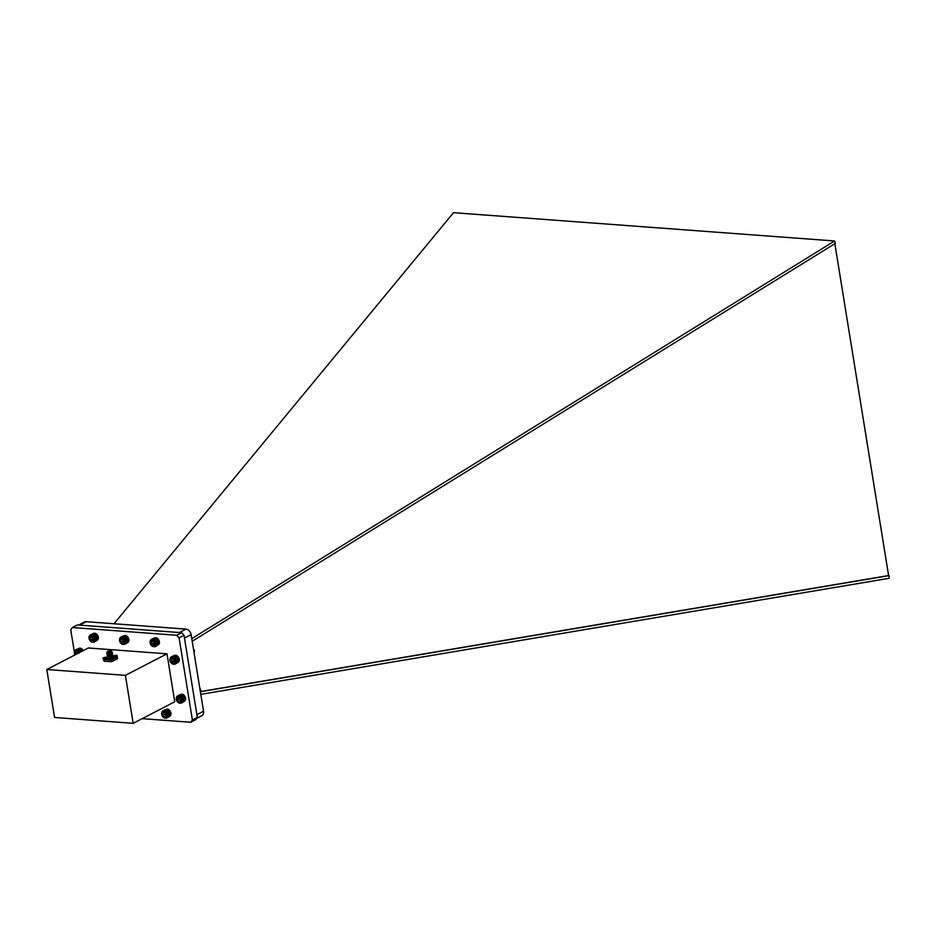 <?xml version="1.0" encoding="UTF-8"?>
<svg xmlns="http://www.w3.org/2000/svg" width="936" height="936" viewBox="0 0 936 936"><rect width="100%" height="100%" fill="white"/><g stroke="black" fill="none" stroke-linecap="round" stroke-linejoin="round"><path stroke-width="1.4" d="M191.775 638.656L834.573 240.973L835.322 243.407L192.208 641.277M114.005 623.75L453.515 212.683L834.573 240.973M200.831 691.528L888.603 575.546L834.853 243.688M200.842 691.657L889.118 575.593L889.2 578.284L200.807 694.36M78.659 625.061L84.544 622.019A5.476 4.001 62.6 0 1 86.229 621.691L186.007 629.097A5.476 4.001 62.6 0 1 191.119 634.608L203.533 711.208A5.476 4.001 62.6 0 1 201.778 715.759L196.607 718.438M86.229 621.691L79.572 625.131A5.476 4.001 62.6 0 1 79.572 625.131L179.361 632.537A5.476 4.001 62.6 0 1 179.373 632.537L186.007 629.097M125.19 635.474L121.914 636.866L124.242 637.896L125.646 639.99L125.857 642.751L124.453 644.483L121.82 644.132L119.644 641.137L119.82 638.13L121.914 636.866M124.874 635.474L121.586 636.889M124.57 635.509L121.27 636.948M124.277 635.591L120.978 637.053M123.997 635.708L120.697 637.194M124.453 644.483L127.822 642.494M124.979 644.167L128.056 642.307M125.213 643.945L128.267 642.073M125.424 643.687L128.443 641.815M125.599 643.406L128.595 641.534M125.74 643.09L128.723 641.218M125.857 642.751L128.805 640.891M125.927 642.388L128.875 640.856L128.431 638.071L126.22 635.696L123.271 637.217M125.506 635.521L122.253 636.889M126.161 635.731L122.932 637.065M125.342 641.113A3.697 2.703 -117.4 0 0 120.533 637.755A3.697 2.703 -117.4 0 0 121.516 643.828A3.697 2.703 -117.4 0 0 125.342 641.113M123.88 639.896A2.375 1.732 -117.4 0 0 122.101 638.644A2.375 1.732 -117.4 0 0 120.674 639.651A2.375 1.732 -117.4 0 0 121.036 641.897A2.375 1.732 -117.4 0 0 122.827 643.149A2.375 1.732 -117.4 0 0 124.242 642.143A2.375 1.732 -117.4 0 0 123.88 639.896L122.101 638.644L120.674 639.651L121.036 641.897L122.827 643.149L124.242 642.143L123.88 639.896M122.569 638.832L122.908 640.938L124.277 641.885M122.405 638.762L120.674 639.651M122.908 640.938L121.036 641.897M124.699 642.178L122.827 643.149M125.833 635.602L122.593 636.96M125.67 642.19L128.864 640.54M125.974 642.002L128.922 640.481M125.693 641.827L128.887 640.165M125.974 641.616L128.922 640.084M125.67 641.441L128.875 639.791M125.939 641.207L128.887 639.686M125.635 641.055L128.829 639.405M125.88 640.797L128.829 639.276M125.553 640.669L128.747 639.019M125.775 640.399L128.723 638.867M125.436 640.282L128.642 638.633M125.646 639.99L128.595 638.469M125.295 639.908L128.489 638.247M125.471 639.592L128.431 638.071M125.12 639.534L128.326 637.884M125.284 639.218L128.232 637.685M124.921 639.183L128.127 637.521M125.05 638.843L127.998 637.322M124.699 638.843L127.893 637.182M124.804 638.504L127.752 636.971M124.441 638.527L127.647 636.866M124.535 638.188L127.483 636.655M124.172 638.235L127.378 636.585M124.242 637.896L127.191 636.363M123.891 637.978L127.085 636.316M123.926 637.638L126.875 636.106M123.587 637.744L126.793 636.082M123.599 637.404L126.547 635.883M123.271 637.545L126.477 635.895M155.715 637.744L152.451 639.136L154.768 640.154L156.312 642.658L156.277 645.349L154.978 646.753L152.357 646.39L150.31 643.816L150.357 640.399L152.451 639.136M155.399 637.744L152.123 639.148M155.095 637.779L151.808 639.218M154.814 637.861L151.503 639.311M154.534 637.978L151.222 639.463M154.978 646.753L158.359 644.764M155.516 646.425L158.594 644.565M155.75 646.214L158.804 644.342M155.961 645.957L158.98 644.085M156.136 645.664L159.132 643.804M156.277 645.349L159.249 643.488M156.382 645.009L159.342 643.149M156.464 644.647L159.412 643.126L158.956 640.329L156.757 637.954L153.808 639.487M156.043 637.79L152.779 639.159M156.686 638.001L153.469 639.335M155.879 643.383A3.697 2.703 -117.4 0 0 151.059 640.025A3.697 2.703 -117.4 0 0 152.041 646.086A3.697 2.703 -117.4 0 0 155.879 643.383M154.417 642.154A2.375 1.732 -117.4 0 0 152.626 640.914A2.375 1.732 -117.4 0 0 151.211 641.92A2.375 1.732 -117.4 0 0 151.573 644.167A2.375 1.732 -117.4 0 0 153.364 645.407A2.375 1.732 -117.4 0 0 154.779 644.401A2.375 1.732 -117.4 0 0 154.417 642.154L152.626 640.914L151.211 641.92L151.573 644.167L153.364 645.407L154.779 644.401L154.417 642.154M153.106 641.101L153.446 643.196L154.814 644.155M152.931 641.031L151.211 641.92M153.446 643.196L151.573 644.167M155.224 644.448L153.364 645.407M156.37 637.872L153.118 639.23M156.195 644.459L159.401 642.798M156.499 644.272L159.448 642.74M156.218 644.085L159.424 642.435M156.511 643.874L159.459 642.353M156.207 643.711L159.412 642.049M156.476 643.477L159.424 641.944M156.16 643.324L159.366 641.675M156.406 643.067L159.366 641.546M156.09 642.938L159.284 641.277M156.312 642.658L159.26 641.137M155.973 642.552L159.167 640.891M156.172 642.26L159.12 640.727M155.832 642.166L159.026 640.517M156.008 641.862L158.956 640.329M155.657 641.803L158.851 640.142M155.809 641.476L158.757 639.955M155.458 641.441L158.652 639.791M155.587 641.113L158.535 639.592M155.236 641.113L158.43 639.452M155.341 640.774L158.289 639.241M154.978 640.797L158.184 639.136M155.06 640.446L158.008 638.925M154.709 640.505L157.915 638.843M154.768 640.154L157.716 638.633M154.428 640.236L157.622 638.586M154.463 639.896L157.412 638.375M154.124 640.013L157.318 638.352M154.136 639.674L157.084 638.153M153.808 639.814L157.014 638.153M94.279 633.216L90.991 634.631L93.331 635.322L95.074 637.638L95.332 640.411L93.974 642.19L91.354 641.909L89.271 639.358L89.119 636.246L90.991 634.631M93.974 633.262L90.675 634.702M93.682 633.344L90.382 634.807M93.974 642.19L97.087 640.353M94.243 642.049L97.344 640.189M94.501 641.85L97.566 639.99M94.723 641.628L97.777 639.756M94.922 641.371L97.941 639.499M95.098 641.078L98.093 639.206M95.226 640.75L98.21 638.89M95.332 640.411L98.28 638.878L97.859 635.72L95.612 633.391L92.664 634.924M94.583 633.204L91.307 634.596M95.554 633.438L92.325 634.772M95.226 633.321L91.985 634.678M94.712 638.399A3.697 2.703 -117.4 0 0 89.727 635.708A3.697 2.703 -117.4 0 0 91.33 641.78A3.697 2.703 -117.4 0 0 94.712 638.399M93.179 637.381A2.375 1.732 -117.4 0 0 91.33 636.386A2.375 1.732 -117.4 0 0 90.078 637.638A2.375 1.732 -117.4 0 0 90.675 639.885A2.375 1.732 -117.4 0 0 92.524 640.879A2.375 1.732 -117.4 0 0 93.775 639.627A2.375 1.732 -117.4 0 0 93.179 637.381L91.33 636.386L90.078 637.638L90.675 639.885L92.524 640.879L93.775 639.627L93.179 637.381M92.02 636.597L92.547 638.914L93.775 639.58M91.95 636.667L90.078 637.638M92.547 638.914L90.675 639.885M94.396 639.908L92.524 640.879M94.91 633.239L91.646 634.62M95.086 640.212L98.292 638.551M95.402 640.048L98.35 638.516M95.133 639.85L98.338 638.2M95.437 639.662L98.385 638.13M95.156 639.475L98.35 637.825M95.437 639.265L98.385 637.732M95.133 639.101L98.338 637.439M95.402 638.855L98.35 637.334M95.086 638.715L98.28 637.053M95.32 638.457L98.28 636.925M94.992 638.329L98.198 636.667M95.215 638.048L98.163 636.515M94.875 637.942L98.081 636.281M95.074 637.638L98.023 636.117M94.723 637.556L97.929 635.907M94.899 637.252L97.859 635.72M94.548 637.194L97.753 635.544M94.7 636.866L97.648 635.345M94.349 636.843L97.543 635.181M94.466 636.503L97.426 634.982M94.115 636.503L97.309 634.854M94.22 636.164L97.168 634.643M93.857 636.199L97.063 634.538M93.939 635.86L96.888 634.327M93.588 635.918L96.782 634.257M93.635 635.567L96.595 634.046M93.296 635.661L96.49 634M93.331 635.322L96.279 633.789M92.992 635.439L96.186 633.777M93.003 635.099L95.952 633.578M92.676 635.24L95.882 633.59M182.578 701.368L185.62 699.087L184.86 696.302L182.824 694.372L179.864 695.893L182.555 699.403L181.759 702.831L179.291 703.228L176.705 700.783L176.647 696.653L178.191 695.623L179.864 695.893M182.754 694.418L179.525 695.764M182.438 694.301L179.185 695.659M182.111 694.231L178.846 695.612M181.795 694.196L178.519 695.6M181.479 694.208L178.191 695.623M181.174 694.255L177.887 695.705M180.894 694.348L177.583 695.811M181.233 703.182L184.345 701.333M181.502 703.018L184.603 701.169M181.759 702.831L184.825 700.97M181.982 702.597L185.024 700.725M182.181 702.339L185.199 700.467M182.344 702.035L185.34 700.175M182.473 701.719L185.445 699.847M200.725 690.756A2.738 2.001 -117.4 0 0 200.737 690.686L200.023 688.288M200.678 690.487L200.164 688.65M200.655 690.066L199.742 687.831M200.515 689.773L200.269 688.943M182.04 701.146A3.697 2.703 -117.4 0 0 178.203 696.127A3.697 2.703 -117.4 0 0 177.232 701.602A3.697 2.703 -117.4 0 0 182.04 701.146M180.94 699.461A2.375 1.732 -117.4 0 0 179.525 697.601A2.375 1.732 -117.4 0 0 177.735 697.765A2.375 1.732 -117.4 0 0 177.372 699.789A2.375 1.732 -117.4 0 0 178.799 701.649A2.375 1.732 -117.4 0 0 180.578 701.485A2.375 1.732 -117.4 0 0 180.94 699.461L179.525 697.601L177.735 697.765L177.372 699.789L178.799 701.649L180.578 701.485L180.94 699.461M179.466 697.589L179.244 698.829L180.894 700.666M179.244 698.829L177.372 699.789M180.671 700.69L178.799 701.649M179.876 696.22L183.082 694.57M183.152 694.547L180.203 696.08M180.192 696.407L183.397 694.746M180.531 696.29L183.479 694.758M182.333 701.169L185.527 699.508M182.637 701.005L185.597 699.473M182.38 700.807L185.574 699.157M182.672 700.619L185.62 699.087M182.391 700.432L185.585 698.782M182.672 700.222L185.62 698.689M182.368 700.058L185.562 698.396M182.625 699.812L185.574 698.291M182.309 699.672L185.504 698.01M182.555 699.403L185.504 697.882M182.216 699.286L185.422 697.624M182.438 699.005L185.386 697.472M182.099 698.899L185.293 697.238M182.298 698.595L185.246 697.074M181.947 698.525L185.141 696.864M182.122 698.209L185.071 696.677M181.759 698.151L184.965 696.501M181.912 697.823L184.86 696.302M181.561 697.8L184.755 696.15M181.678 697.472L184.626 695.939M181.327 697.472L184.521 695.811M181.42 697.133L184.369 695.6M181.069 697.168L184.263 695.506M181.139 696.817L184.099 695.296M180.788 696.887L183.994 695.226M180.847 696.536L183.795 695.015M180.496 696.63L183.702 694.968M167.989 716.274L171.031 713.992L170.235 711.208L168.164 709.312L165.216 710.833L167.942 714.297L167.193 717.76L164.748 718.216L162.139 715.806L162.022 711.664L163.543 710.6L165.216 710.833M168.106 709.359L164.876 710.705M167.778 709.254L164.537 710.611M167.462 709.184L164.198 710.564M167.146 709.16L163.858 710.564M166.83 709.172L163.543 710.6M166.526 709.231L163.238 710.681M166.245 709.324L162.946 710.798M166.386 718.24L169.79 716.274M166.947 717.959L170.036 716.098M167.193 717.76L170.258 715.888M167.415 717.514L170.457 715.654M167.614 717.245L170.621 715.385M167.766 716.953L170.761 715.081M167.895 716.625L170.867 714.753M166.117 717.935A3.697 2.703 -117.4 0 0 165.941 712.003A3.697 2.703 -117.4 0 0 161.624 713.817A3.697 2.703 -117.4 0 0 166.117 717.935M166.222 716.11A2.375 1.732 -117.4 0 0 166.163 713.922A2.375 1.732 -117.4 0 0 164.502 712.39A2.375 1.732 -117.4 0 0 162.899 713.057A2.375 1.732 -117.4 0 0 162.958 715.256A2.375 1.732 -117.4 0 0 164.631 716.789A2.375 1.732 -117.4 0 0 166.222 716.11L166.163 713.922L164.502 712.39L162.899 713.057L162.958 715.256L164.631 716.789L166.222 716.11M164.783 712.53L164.83 714.285L166.327 715.654M164.771 712.097L162.899 713.057M164.83 714.285L162.958 715.256M166.269 715.935L164.631 716.789M167.322 713.419L170.516 711.769M167.486 713.103L170.434 711.582M170.621 711.968L167.673 713.489M167.474 713.794L170.68 712.144M167.825 713.899L170.773 712.366M167.134 713.057L170.329 711.407M167.275 712.729L170.235 711.208M166.924 712.705L170.118 711.056M167.041 712.378L169.989 710.845M166.69 712.378L169.884 710.728M166.784 712.039L169.732 710.518M166.421 712.074L169.627 710.424M166.503 711.734L169.451 710.213M166.152 711.805L169.346 710.143M166.198 711.454L169.147 709.933M165.859 711.547L169.053 709.897M165.883 711.208L168.831 709.687M165.543 711.337L168.749 709.675M165.555 711.009L168.503 709.476M165.227 711.161L168.433 709.5M167.743 716.075L170.937 714.414M168.047 715.9L171.007 714.379M167.778 715.712L170.984 714.051M168.082 715.513L171.031 713.992M167.79 715.338L170.984 713.677M168.071 715.116L171.019 713.583M167.755 714.952L170.96 713.302M168.024 714.706L170.972 713.185M167.696 714.566L170.902 712.916M167.942 714.297L170.89 712.776M167.602 714.18L170.808 712.53M175.582 655.27L172.306 656.651L174.634 657.68L176.038 659.775L176.249 662.536L174.845 664.279L171.885 663.694L170.036 660.933L170.212 657.926L172.306 656.651M175.266 655.258L171.978 656.674M174.962 655.294L171.662 656.733M174.669 655.375L171.37 656.838M174.388 655.492L171.089 656.978M174.845 664.279L178.214 662.278M175.371 663.952L178.448 662.091M175.605 663.729L178.659 661.857M175.816 663.472L178.834 661.612M175.991 663.191L178.987 661.319M176.132 662.875L179.115 661.003M176.249 662.536L179.197 660.676M176.319 662.173L179.267 660.64L178.823 657.856L176.611 655.481L173.663 657.002M175.898 655.305L172.645 656.674M176.553 655.516L173.324 656.861M194.419 651.819A2.738 2.001 -117.4 0 0 194.431 650.777L193.705 649.245M194.395 651.702L193.822 649.572M194.314 651.28L193.436 648.905M175.734 660.898A3.697 2.703 -117.4 0 0 170.925 657.54A3.697 2.703 -117.4 0 0 171.908 663.612A3.697 2.703 -117.4 0 0 175.734 660.898M174.271 659.681A2.375 1.732 -117.4 0 0 172.493 658.441A2.375 1.732 -117.4 0 0 171.066 659.447A2.375 1.732 -117.4 0 0 171.428 661.693A2.375 1.732 -117.4 0 0 173.219 662.934A2.375 1.732 -117.4 0 0 174.634 661.928A2.375 1.732 -117.4 0 0 174.271 659.681L172.493 658.441L171.066 659.447L171.428 661.693L173.219 662.934L174.634 661.928L174.271 659.681M172.961 658.616L173.3 660.722L174.669 661.67M172.797 658.546L171.066 659.447M173.3 660.722L171.428 661.693M175.09 661.963L173.219 662.934M176.225 655.399L172.984 656.744M176.062 661.974L179.256 660.325M176.366 661.787L179.314 660.266M176.085 661.612L179.279 659.95M176.366 661.401L179.314 659.868M176.073 661.225L179.267 659.576M176.331 660.991L179.291 659.47M176.026 660.851L179.221 659.19M176.272 660.594L179.221 659.061M175.945 660.453L179.139 658.804M176.167 660.184L179.115 658.652M175.828 660.067L179.033 658.417M176.038 659.775L178.987 658.254M175.687 659.693L178.881 658.031M175.863 659.377L178.823 657.856M175.512 659.318L178.718 657.669M175.675 659.002L178.624 657.47M175.313 658.967L178.519 657.306M175.441 658.64L178.402 657.107M175.09 658.628L178.285 656.978M175.196 658.289L178.144 656.768M174.845 658.312L178.039 656.662M174.927 657.973L177.875 656.44M174.576 658.02L177.77 656.37M174.634 657.68L177.583 656.148M174.283 657.762L177.477 656.101M174.318 657.423L177.267 655.89M173.979 657.528L177.185 655.879M173.991 657.189L176.951 655.668M173.675 657.329L176.869 655.68M83.281 650.754L80.917 648.309L77.969 649.83L80.075 652.404M80.859 648.355L77.969 649.83M80.531 648.25L77.618 649.701M80.203 648.192L77.278 649.619M79.888 648.168L76.939 649.572M79.583 648.18L76.612 649.572M79.279 648.238L76.296 649.607M78.998 648.344L75.98 649.689M79.771 652.439A3.697 2.703 -117.4 0 0 78.963 651.257A3.697 2.703 -117.4 0 0 75.196 650.614A3.697 2.703 -117.4 0 0 74.985 654.919M78.916 652.883A2.375 1.732 -117.4 0 0 77.454 651.456A2.375 1.732 -117.4 0 0 75.757 651.912A2.375 1.732 -117.4 0 0 75.641 654.042A2.375 1.732 -117.4 0 0 75.839 654.475M79.022 653.141L77.454 651.456L75.757 651.912L76.097 654.346M77.594 651.538L77.84 653.445M77.629 650.941L75.757 651.912M77.512 653.082L75.641 654.042M75.02 655.013L74.342 652.041L75.43 649.982M80.25 652.088L83.199 650.567M79.888 652.041L83.093 650.391M80.04 651.713L82.988 650.192M79.677 651.702L82.871 650.04M79.794 651.362L82.742 649.841M79.443 651.374L82.637 649.713M79.537 651.035L82.485 649.502M79.174 651.07L82.38 649.408M79.244 650.731L82.204 649.198M78.905 650.789L82.099 649.139M78.952 650.45L81.9 648.929M78.601 650.543L81.806 648.894M78.624 650.204L81.584 648.683M78.296 650.333L81.49 648.671M78.296 650.005L81.245 648.472M77.981 650.157L81.175 648.496M194.36 654.603L193.495 649.256M200.667 693.517L199.789 688.112M192.383 719.971L179.08 637.849L176.682 635.263L72.364 627.518L77.314 624.955L181.631 632.701L184.029 635.298L197.332 717.409L195.718 719.702L190.768 722.264L192.383 719.971L197.332 717.409M72.364 627.518L70.75 629.811L74.353 652.029M142.178 718.649L190.768 722.264M179.08 637.849L184.029 635.298M176.682 635.263L181.631 632.701M166.982 653.819L88.382 647.981L46.8 669.509L54.569 717.479L133.169 723.317L125.401 675.347L166.982 653.819L174.751 701.789L133.169 723.317M125.401 675.347L46.8 669.509M117.023 657.236L117.246 655.843L113.595 656.44L113.747 657.423L117.023 657.236M114.356 656.089L116.509 655.691L114.356 656.089M107.804 656.417L108.131 658.441A2.305 0.643 -9.2 0 0 109.009 658.792A2.305 0.643 -9.2 0 0 109.067 658.804M112.601 657.926A2.305 0.643 -9.2 0 0 112.683 657.704L112.355 655.668M112.343 655.574A2.305 0.643 170.8 0 1 112.273 655.785A2.305 0.643 170.8 0 1 108.67 656.674A2.305 0.643 170.8 0 1 107.921 656.487A2.305 0.643 170.8 0 1 107.792 656.312M112.694 655.071A2.738 0.772 170.8 0 1 112.706 655.106A2.738 0.772 170.8 0 1 112.624 655.34A2.738 0.772 170.8 0 1 108.342 656.393A2.738 0.772 170.8 0 1 107.453 656.183A2.738 0.772 170.8 0 1 107.289 655.972A2.738 0.772 170.8 0 1 107.289 655.949L107.289 655.925A2.738 0.772 170.8 0 1 107.359 655.691M112.554 654.849A2.738 0.772 170.8 0 1 112.694 655.048A2.738 0.772 170.8 0 1 111.232 655.984A2.738 0.772 170.8 0 1 108.33 656.347A2.738 0.772 170.8 0 1 107.289 655.925M112.144 655.177A2.352 0.655 170.8 0 1 112.016 655.282A2.352 0.655 170.8 0 1 108.529 656.007A2.352 0.655 170.8 0 1 108.003 655.925A2.352 0.655 170.8 0 1 107.851 655.867M112.601 654.557A2.738 0.772 170.8 0 1 112.624 654.627A2.738 0.772 170.8 0 1 112.32 655.06A2.738 0.772 170.8 0 1 108.26 655.925A2.738 0.772 170.8 0 1 107.652 655.82A2.738 0.772 170.8 0 1 107.219 655.504A2.738 0.772 170.8 0 1 107.219 655.422M112.46 654.276A2.738 0.772 170.8 0 1 112.601 654.475A2.738 0.772 170.8 0 1 111.138 655.422A2.738 0.772 170.8 0 1 108.237 655.773A2.738 0.772 170.8 0 1 107.195 655.352A2.738 0.772 170.8 0 1 107.266 655.118M112.051 654.603A2.352 0.655 170.8 0 1 111.922 654.709A2.352 0.655 170.8 0 1 108.436 655.434A2.352 0.655 170.8 0 1 107.909 655.352A2.352 0.655 170.8 0 1 107.757 655.294M112.507 653.983A2.738 0.772 170.8 0 1 112.531 654.053A2.738 0.772 170.8 0 1 112.226 654.498A2.738 0.772 170.8 0 1 108.166 655.352A2.738 0.772 170.8 0 1 107.558 655.247A2.738 0.772 170.8 0 1 107.125 654.931A2.738 0.772 170.8 0 1 107.125 654.849M112.367 653.714A2.738 0.772 170.8 0 1 112.507 653.901A2.738 0.772 170.8 0 1 111.045 654.849A2.738 0.772 170.8 0 1 108.143 655.2A2.738 0.772 170.8 0 1 107.102 654.779A2.738 0.772 170.8 0 1 107.172 654.545M111.957 654.03A2.352 0.655 170.8 0 1 111.829 654.135A2.352 0.655 170.8 0 1 108.342 654.872A2.352 0.655 170.8 0 1 107.816 654.779A2.352 0.655 170.8 0 1 107.663 654.72M112.414 653.41A2.738 0.772 170.8 0 1 112.437 653.48A2.738 0.772 170.8 0 1 112.133 653.925A2.738 0.772 170.8 0 1 108.073 654.779A2.738 0.772 170.8 0 1 107.464 654.673A2.738 0.772 170.8 0 1 107.032 654.358A2.738 0.772 170.8 0 1 107.032 654.276M112.273 653.141A2.738 0.772 170.8 0 1 112.414 653.328A2.738 0.772 170.8 0 1 110.951 654.276A2.738 0.772 170.8 0 1 108.049 654.627A2.738 0.772 170.8 0 1 107.008 654.205A2.738 0.772 170.8 0 1 107.078 653.971M111.864 653.457A2.352 0.655 170.8 0 1 111.735 653.562A2.352 0.655 170.8 0 1 108.248 654.299A2.352 0.655 170.8 0 1 107.722 654.205A2.352 0.655 170.8 0 1 107.57 654.147M112.32 652.837A2.738 0.772 170.8 0 1 112.343 652.907A2.738 0.772 170.8 0 1 112.039 653.351A2.738 0.772 170.8 0 1 107.979 654.205A2.738 0.772 170.8 0 1 107.371 654.1A2.738 0.772 170.8 0 1 106.938 653.784A2.738 0.772 170.8 0 1 106.938 653.702M107.956 654.053A2.738 0.772 170.8 0 1 106.915 653.632A2.738 0.772 170.8 0 1 106.985 653.41A2.714 0.76 170.8 0 0 107.968 654.042A2.714 0.76 170.8 0 0 111.15 653.585A2.714 0.76 170.8 0 0 112.18 652.567A2.738 0.772 170.8 0 1 112.32 652.755A2.738 0.772 170.8 0 1 110.857 653.702A2.738 0.772 170.8 0 1 107.956 654.053M107.476 653.585A2.352 0.655 -9.2 0 0 107.64 653.632A2.352 0.655 -9.2 0 0 108.155 653.726A2.352 0.655 -9.2 0 0 111.641 652.989A2.352 0.655 -9.2 0 0 111.77 652.883M112.238 652.287A2.738 0.772 170.8 0 1 112.25 652.333A2.738 0.772 170.8 0 1 111.946 652.778A2.738 0.772 170.8 0 1 107.886 653.632A2.738 0.772 170.8 0 1 107.277 653.527A2.738 0.772 170.8 0 1 106.844 653.211A2.738 0.772 170.8 0 1 106.844 653.164M111.934 651.959A2.738 0.772 170.8 0 1 112.051 652.018A2.738 0.772 170.8 0 1 112.238 652.24A2.738 0.772 170.8 0 1 110.776 653.188A2.738 0.772 170.8 0 1 107.874 653.539A2.738 0.772 170.8 0 1 106.833 653.117A2.738 0.772 170.8 0 1 106.938 652.837A2.738 0.772 170.8 0 1 107.032 652.755M111.829 651.889A2.551 0.714 170.8 0 1 111.852 651.901A2.551 0.714 170.8 0 1 111.033 652.872A2.551 0.714 170.8 0 1 107.956 653.328A2.551 0.714 170.8 0 1 107.09 652.673A2.551 0.714 170.8 0 1 107.113 652.661L106.938 652.837M111.735 651.807L111.735 651.807A2.422 0.679 170.8 0 1 111.606 652.38L111.548 652.415A2.352 0.655 170.8 0 1 111.548 652.415A2.352 0.655 170.8 0 1 108.061 653.152A2.352 0.655 170.8 0 1 107.546 653.071A2.352 0.655 170.8 0 1 107.511 653.059M111.606 652.38A2.422 0.679 170.8 0 1 107.476 653.047A2.422 0.679 170.8 0 1 107.172 652.544L107.172 652.544M111.618 651.725A2.305 0.643 170.8 0 1 111.747 651.901A2.305 0.643 170.8 0 1 110.518 652.696A2.305 0.643 170.8 0 1 108.073 652.989A2.305 0.643 170.8 0 1 107.195 652.638A2.305 0.643 170.8 0 1 107.266 652.439M107.968 652.345A2.305 0.643 170.8 0 1 107.09 651.982A2.305 0.643 170.8 0 1 109.255 650.976A2.305 0.643 170.8 0 1 111.641 651.245A2.305 0.643 170.8 0 1 110.413 652.041A2.305 0.643 170.8 0 1 107.968 652.345M108.155 652.24L111.326 651.292L108.155 652.24M103.861 660.816L103.849 660.711A6.903 1.93 -9.2 0 0 103.861 660.816A6.903 1.93 -9.2 0 0 104.072 661.19L110.623 661.67A6.903 1.93 -9.2 0 0 112.402 661.342L117.491 658.71A6.903 1.93 -9.2 0 0 117.48 658.605A6.903 1.93 -9.2 0 0 117.456 658.499M110.366 660.055L110.623 661.67M112.402 661.342L112.133 659.728M104.703 659.611L109.489 659.974M104.072 661.19L103.814 659.576M107.874 656.861L106.739 657.446M113.584 656.347L112.449 656.253M117.234 657.107L117.491 658.71M112.811 659.353L116.52 657.435M112.507 659.576L112.729 658.183L109.067 658.78L109.231 659.763L112.507 659.576M109.828 658.441L111.981 658.043L109.828 658.441M106.681 659.143L106.915 657.762L103.252 658.347L103.405 659.33L106.681 659.143M104.013 658.008L106.166 657.61L104.013 658.008M191.119 634.608L184.474 638.048M203.533 711.208L196.888 714.659M116.462 655.82L114.239 655.656L116.462 655.82M111.946 658.16L109.723 657.996L111.946 658.16M106.119 657.727L103.908 657.563L106.119 657.727M113.595 656.44C111.91 656.265 117.257 654.451 117.246 655.843M107.09 651.982L107.195 652.638M111.641 651.245L111.747 651.901M117.246 657.095L117.48 658.605M109.067 658.78C107.383 658.605 112.729 656.791 112.729 658.183M103.252 658.347C101.568 658.172 106.915 656.358 106.915 657.762"/></g></svg>
